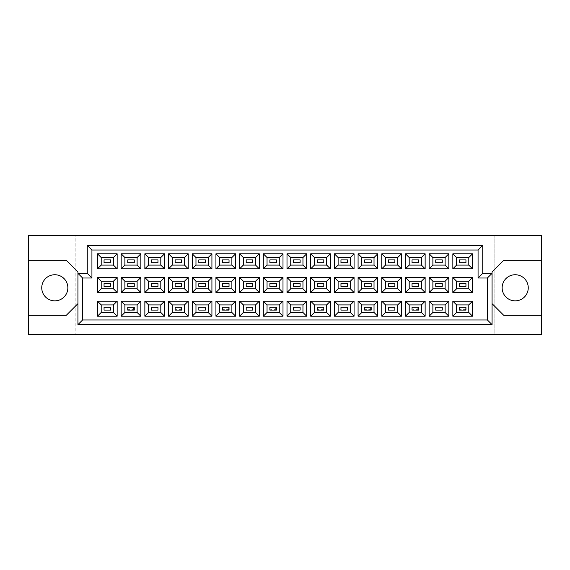 <?xml version="1.0" encoding="UTF-8"?>
<svg xmlns="http://www.w3.org/2000/svg" width="570" height="570" viewBox="0 0 570 570"><rect width="100%" height="100%" fill="white"/><g stroke="black" fill="none" stroke-linecap="round" stroke-linejoin="round"><path stroke-width="0.43" stroke-dasharray="2.85 2.14" d="M515.195 274.74A13.06 13.06 0 0 0 502.142 287.8A13.06 13.06 0 0 0 515.195 300.853A13.06 13.06 0 0 0 528.255 287.8A13.06 13.06 0 0 0 515.195 274.74M54.806 274.74A13.06 13.06 0 0 0 41.745 287.8A13.06 13.06 0 0 0 54.806 300.853A13.06 13.06 0 0 0 67.858 287.8A13.06 13.06 0 0 0 54.806 274.74M459.42 310.087L465.947 310.087L465.947 307.294L459.42 307.294L459.42 310.087L465.947 310.087L465.947 307.294L459.42 307.294L459.42 310.087L460.168 309.346L460.168 308.035L465.205 308.035L465.205 309.346L460.168 309.346M459.42 286.397L465.947 286.397L465.947 283.603L459.42 283.603L459.42 286.397M459.42 262.706L465.947 262.706L465.947 259.913L459.42 259.913L459.42 262.706M435.729 310.087L442.256 310.087L442.256 307.294L435.729 307.294L435.729 310.087M435.729 286.397L442.256 286.397L442.256 283.603L435.729 283.603L435.729 286.397M435.729 262.706L442.256 262.706L442.256 259.913L435.729 259.913L435.729 262.706M412.039 310.087L418.565 310.087L418.565 307.294L412.039 307.294L412.039 310.087L418.565 310.087L418.565 307.294L412.039 307.294L412.039 310.087L412.787 309.346L412.787 308.035L417.817 308.035L417.817 309.346L412.787 309.346M412.039 286.397L418.565 286.397L418.565 283.603L412.039 283.603L412.039 286.397M412.039 262.706L418.565 262.706L418.565 259.913L412.039 259.913L412.039 262.706M388.348 310.087L394.875 310.087L394.875 307.294L388.348 307.294L388.348 310.087M388.348 286.397L394.875 286.397L394.875 283.603L388.348 283.603L388.348 286.397M388.348 262.706L394.875 262.706L394.875 259.913L388.348 259.913L388.348 262.706M364.658 310.087L371.184 310.087L371.184 307.294L364.658 307.294L364.658 310.087L371.184 310.087L371.184 307.294L364.658 307.294L364.658 310.087L365.399 309.346L365.399 308.035L370.436 308.035L370.436 309.346L365.399 309.346M364.658 286.397L371.184 286.397L371.184 283.603L364.658 283.603L364.658 286.397M364.658 262.706L371.184 262.706L371.184 259.913L364.658 259.913L364.658 262.706M340.967 310.087L347.493 310.087L347.493 307.294L340.967 307.294L340.967 310.087M340.967 286.397L347.493 286.397L347.493 283.603L340.967 283.603L340.967 286.397M340.967 262.706L347.493 262.706L347.493 259.913L340.967 259.913L340.967 262.706M317.269 310.087L323.803 310.087L323.803 307.294L317.269 307.294L317.269 310.087L323.803 310.087L323.803 307.294L317.269 307.294L317.269 310.087L318.017 309.346L318.017 308.035L323.055 308.035L323.055 309.346L318.017 309.346M317.269 286.397L323.803 286.397L323.803 283.603L317.269 283.603L317.269 286.397M317.269 262.706L323.803 262.706L323.803 259.913L317.269 259.913L317.269 262.706M293.579 310.087L300.112 310.087L300.112 307.294L293.579 307.294L293.579 310.087M293.579 286.397L300.112 286.397L300.112 283.603L293.579 283.603L293.579 286.397M293.579 262.706L300.112 262.706L300.112 259.913L293.579 259.913L293.579 262.706M269.888 310.087L276.421 310.087L276.421 307.294L269.888 307.294L269.888 310.087L276.421 310.087L276.421 307.294L269.888 307.294L269.888 310.087L270.636 309.346L270.636 308.035L275.673 308.035L275.673 309.346L270.636 309.346M269.888 286.397L276.421 286.397L276.421 283.603L269.888 283.603L269.888 286.397M269.888 262.706L276.421 262.706L276.421 259.913L269.888 259.913L269.888 262.706M246.197 310.087L252.731 310.087L252.731 307.294L246.197 307.294L246.197 310.087M246.197 286.397L252.731 286.397L252.731 283.603L246.197 283.603L246.197 286.397M246.197 262.706L252.731 262.706L252.731 259.913L246.197 259.913L246.197 262.706M222.507 310.087L229.033 310.087L229.033 307.294L222.507 307.294L222.507 310.087L229.033 310.087L229.033 307.294L222.507 307.294L222.507 310.087L223.255 309.346L223.255 308.035L228.292 308.035L228.292 309.346L223.255 309.346M222.507 286.397L229.033 286.397L229.033 283.603L222.507 283.603L222.507 286.397M222.507 262.706L229.033 262.706L229.033 259.913L222.507 259.913L222.507 262.706M198.816 310.087L205.343 310.087L205.343 307.294L198.816 307.294L198.816 310.087M198.816 286.397L205.343 286.397L205.343 283.603L198.816 283.603L198.816 286.397M198.816 262.706L205.343 262.706L205.343 259.913L198.816 259.913L198.816 262.706M175.125 310.087L181.652 310.087L181.652 307.294L175.125 307.294L175.125 310.087L181.652 310.087L181.652 307.294L175.125 307.294L175.125 310.087L175.874 309.346L175.874 308.035L180.911 308.035L180.911 309.346L175.874 309.346M175.125 286.397L181.652 286.397L181.652 283.603L175.125 283.603L175.125 286.397M175.125 262.706L181.652 262.706L181.652 259.913L175.125 259.913L175.125 262.706M151.435 310.087L157.961 310.087L157.961 307.294L151.435 307.294L151.435 310.087M151.435 286.397L157.961 286.397L157.961 283.603L151.435 283.603L151.435 286.397M151.435 262.706L157.961 262.706L157.961 259.913L151.435 259.913L151.435 262.706M127.744 310.087L134.271 310.087L134.271 307.294L127.744 307.294L127.744 310.087L134.271 310.087L134.271 307.294L127.744 307.294L127.744 310.087L128.485 309.346L128.485 308.035L133.523 308.035L133.523 309.346L128.485 309.346M127.744 286.397L134.271 286.397L134.271 283.603L127.744 283.603L127.744 286.397M127.744 262.706L134.271 262.706L134.271 259.913L127.744 259.913L127.744 262.706M104.053 310.087L110.58 310.087L110.58 307.294L104.053 307.294L104.053 310.087M104.053 286.397L110.58 286.397L110.58 283.603L104.053 283.603L104.053 286.397M104.053 262.706L110.58 262.706L110.58 259.913L104.053 259.913L104.053 262.706M494.867 235.567L494.867 334.433L541.5 334.433L541.5 235.567L494.867 235.567L494.867 334.433L75.133 334.433L75.133 235.567L494.867 235.567M28.5 315.317L66.277 315.317L77.933 303.653L77.933 324.644L492.067 324.644L492.067 303.653L503.723 315.317L541.5 315.317M28.5 334.433L75.133 334.433L75.133 235.567L28.5 235.567L28.5 334.433M77.933 273.344L87.26 273.344L87.26 245.357L482.74 245.357L482.74 273.344L492.067 273.344M541.5 260.283L503.723 260.283L492.067 271.94L492.067 303.653M77.933 303.653L77.933 271.94L66.277 260.283L28.5 260.283M101.203 257.533L101.203 265.086L113.423 265.086L113.423 257.533L101.203 257.533M101.203 281.224L101.203 288.776L113.423 288.776L113.423 281.224L101.203 281.224M101.203 304.914L101.203 312.467L113.423 312.467L113.423 304.914L101.203 304.914M124.894 257.533L124.894 265.086L137.114 265.086L137.114 257.533L124.894 257.533M124.894 281.224L124.894 288.776L137.114 288.776L137.114 281.224L124.894 281.224M124.894 304.914L124.894 312.467L137.114 312.467L137.114 304.914L124.894 304.914M148.592 257.533L148.592 265.086L160.804 265.086L160.804 257.533L148.592 257.533M148.592 281.224L148.592 288.776L160.804 288.776L160.804 281.224L148.592 281.224M148.592 304.914L148.592 312.467L160.804 312.467L160.804 304.914L148.592 304.914M172.283 257.533L172.283 265.086L184.502 265.086L184.502 257.533L172.283 257.533M172.283 281.224L172.283 288.776L184.502 288.776L184.502 281.224L172.283 281.224M172.283 304.914L172.283 312.467L184.502 312.467L184.502 304.914L172.283 304.914M195.973 257.533L195.973 265.086L208.192 265.086L208.192 257.533L195.973 257.533M195.973 281.224L195.973 288.776L208.192 288.776L208.192 281.224L195.973 281.224M195.973 304.914L195.973 312.467L208.192 312.467L208.192 304.914L195.973 304.914M219.664 257.533L219.664 265.086L231.883 265.086L231.883 257.533L219.664 257.533M219.664 281.224L219.664 288.776L231.883 288.776L231.883 281.224L219.664 281.224M219.664 304.914L219.664 312.467L231.883 312.467L231.883 304.914L219.664 304.914M243.354 257.533L243.354 265.086L255.574 265.086L255.574 257.533L243.354 257.533M243.354 281.224L243.354 288.776L255.574 288.776L255.574 281.224L243.354 281.224M243.354 304.914L243.354 312.467L255.574 312.467L255.574 304.914L243.354 304.914M267.045 257.533L267.045 265.086L279.264 265.086L279.264 257.533L267.045 257.533M267.045 281.224L267.045 288.776L279.264 288.776L279.264 281.224L267.045 281.224M267.045 304.914L267.045 312.467L279.264 312.467L279.264 304.914L267.045 304.914M290.736 257.533L290.736 265.086L302.955 265.086L302.955 257.533L290.736 257.533M290.736 281.224L290.736 288.776L302.955 288.776L302.955 281.224L290.736 281.224M290.736 304.914L290.736 312.467L302.955 312.467L302.955 304.914L290.736 304.914M314.426 257.533L314.426 265.086L326.646 265.086L326.646 257.533L314.426 257.533M314.426 281.224L314.426 288.776L326.646 288.776L326.646 281.224L314.426 281.224M314.426 304.914L314.426 312.467L326.646 312.467L326.646 304.914L314.426 304.914M338.117 257.533L338.117 265.086L350.336 265.086L350.336 257.533L338.117 257.533M338.117 281.224L338.117 288.776L350.336 288.776L350.336 281.224L338.117 281.224M338.117 304.914L338.117 312.467L350.336 312.467L350.336 304.914L338.117 304.914M361.808 257.533L361.808 265.086L374.027 265.086L374.027 257.533L361.808 257.533M361.808 281.224L361.808 288.776L374.027 288.776L374.027 281.224L361.808 281.224M361.808 304.914L361.808 312.467L374.027 312.467L374.027 304.914L361.808 304.914M385.498 257.533L385.498 265.086L397.718 265.086L397.718 257.533L385.498 257.533M385.498 281.224L385.498 288.776L397.718 288.776L397.718 281.224L385.498 281.224M385.498 304.914L385.498 312.467L397.718 312.467L397.718 304.914L385.498 304.914M409.196 257.533L409.196 265.086L421.408 265.086L421.408 257.533L409.196 257.533M409.196 281.224L409.196 288.776L421.408 288.776L421.408 281.224L409.196 281.224M409.196 304.914L409.196 312.467L421.408 312.467L421.408 304.914L409.196 304.914M432.886 257.533L432.886 265.086L445.106 265.086L445.106 257.533L432.886 257.533M432.886 281.224L432.886 288.776L445.106 288.776L445.106 281.224L432.886 281.224M432.886 304.914L432.886 312.467L445.106 312.467L445.106 304.914L432.886 304.914M456.577 257.533L456.577 265.086L468.797 265.086L468.797 257.533L456.577 257.533M456.577 281.224L456.577 288.776L468.797 288.776L468.797 281.224L456.577 281.224M456.577 304.914L456.577 312.467L468.797 312.467L468.797 304.914L456.577 304.914M128.485 308.035L127.744 307.294M133.523 308.035L134.271 307.294M134.271 310.087L133.523 309.346M175.874 308.035L175.125 307.294M180.911 308.035L181.652 307.294M181.652 310.087L180.911 309.346M223.255 308.035L222.507 307.294M228.292 308.035L229.033 307.294M229.033 310.087L228.292 309.346M270.636 308.035L269.888 307.294M275.673 308.035L276.421 307.294M276.421 310.087L275.673 309.346M318.017 308.035L317.269 307.294M323.055 308.035L323.803 307.294M323.803 310.087L323.055 309.346M365.399 308.035L364.658 307.294M370.436 308.035L371.184 307.294M371.184 310.087L370.436 309.346M412.787 308.035L412.039 307.294M417.817 308.035L418.565 307.294M418.565 310.087L417.817 309.346M460.168 308.035L459.42 307.294M465.205 308.035L465.947 307.294M465.947 310.087L465.205 309.346"/><path stroke-width="0.85" d="M515.195 274.74A13.06 13.06 0 0 0 502.142 287.8A13.06 13.06 0 0 0 515.195 300.853A13.06 13.06 0 0 0 528.255 287.8A13.06 13.06 0 0 0 515.195 274.74M54.806 274.74A13.06 13.06 0 0 0 41.745 287.8A13.06 13.06 0 0 0 54.806 300.853A13.06 13.06 0 0 0 67.858 287.8A13.06 13.06 0 0 0 54.806 274.74M465.947 310.087L459.42 310.087L459.42 307.294L465.947 307.294L465.947 310.087L459.42 310.087L459.42 307.294L465.947 307.294L465.947 310.087M465.947 286.397L459.42 286.397L459.42 283.603L465.947 283.603L465.947 286.397M465.947 262.706L459.42 262.706L459.42 259.913L465.947 259.913L465.947 262.706M442.256 310.087L435.729 310.087L435.729 307.294L442.256 307.294L442.256 310.087M442.256 286.397L435.729 286.397L435.729 283.603L442.256 283.603L442.256 286.397M442.256 262.706L435.729 262.706L435.729 259.913L442.256 259.913L442.256 262.706M418.565 310.087L412.039 310.087L412.039 307.294L418.565 307.294L418.565 310.087L412.039 310.087L412.039 307.294L418.565 307.294L418.565 310.087M418.565 286.397L412.039 286.397L412.039 283.603L418.565 283.603L418.565 286.397M418.565 262.706L412.039 262.706L412.039 259.913L418.565 259.913L418.565 262.706M394.875 310.087L388.348 310.087L388.348 307.294L394.875 307.294L394.875 310.087M394.875 286.397L388.348 286.397L388.348 283.603L394.875 283.603L394.875 286.397M394.875 262.706L388.348 262.706L388.348 259.913L394.875 259.913L394.875 262.706M371.184 310.087L364.658 310.087L364.658 307.294L371.184 307.294L371.184 310.087L364.658 310.087L364.658 307.294L371.184 307.294L371.184 310.087M371.184 286.397L364.658 286.397L364.658 283.603L371.184 283.603L371.184 286.397M371.184 262.706L364.658 262.706L364.658 259.913L371.184 259.913L371.184 262.706M347.493 310.087L340.967 310.087L340.967 307.294L347.493 307.294L347.493 310.087M347.493 286.397L340.967 286.397L340.967 283.603L347.493 283.603L347.493 286.397M347.493 262.706L340.967 262.706L340.967 259.913L347.493 259.913L347.493 262.706M323.803 310.087L317.269 310.087L317.269 307.294L323.803 307.294L323.803 310.087L317.269 310.087L317.269 307.294L323.803 307.294L323.803 310.087M323.803 286.397L317.269 286.397L317.269 283.603L323.803 283.603L323.803 286.397M323.803 262.706L317.269 262.706L317.269 259.913L323.803 259.913L323.803 262.706M300.112 310.087L293.579 310.087L293.579 307.294L300.112 307.294L300.112 310.087M300.112 286.397L293.579 286.397L293.579 283.603L300.112 283.603L300.112 286.397M300.112 262.706L293.579 262.706L293.579 259.913L300.112 259.913L300.112 262.706M276.421 310.087L269.888 310.087L269.888 307.294L276.421 307.294L276.421 310.087L269.888 310.087L269.888 307.294L276.421 307.294L276.421 310.087M276.421 286.397L269.888 286.397L269.888 283.603L276.421 283.603L276.421 286.397M276.421 262.706L269.888 262.706L269.888 259.913L276.421 259.913L276.421 262.706M252.731 310.087L246.197 310.087L246.197 307.294L252.731 307.294L252.731 310.087M252.731 286.397L246.197 286.397L246.197 283.603L252.731 283.603L252.731 286.397M252.731 262.706L246.197 262.706L246.197 259.913L252.731 259.913L252.731 262.706M229.033 310.087L222.507 310.087L222.507 307.294L229.033 307.294L229.033 310.087L222.507 310.087L222.507 307.294L229.033 307.294L229.033 310.087M229.033 286.397L222.507 286.397L222.507 283.603L229.033 283.603L229.033 286.397M229.033 262.706L222.507 262.706L222.507 259.913L229.033 259.913L229.033 262.706M205.343 310.087L198.816 310.087L198.816 307.294L205.343 307.294L205.343 310.087M205.343 286.397L198.816 286.397L198.816 283.603L205.343 283.603L205.343 286.397M205.343 262.706L198.816 262.706L198.816 259.913L205.343 259.913L205.343 262.706M181.652 310.087L175.125 310.087L175.125 307.294L181.652 307.294L181.652 310.087L175.125 310.087L175.125 307.294L181.652 307.294L181.652 310.087M181.652 286.397L175.125 286.397L175.125 283.603L181.652 283.603L181.652 286.397M181.652 262.706L175.125 262.706L175.125 259.913L181.652 259.913L181.652 262.706M157.961 310.087L151.435 310.087L151.435 307.294L157.961 307.294L157.961 310.087M157.961 286.397L151.435 286.397L151.435 283.603L157.961 283.603L157.961 286.397M157.961 262.706L151.435 262.706L151.435 259.913L157.961 259.913L157.961 262.706M134.271 310.087L127.744 310.087L127.744 307.294L134.271 307.294L134.271 310.087L127.744 310.087L127.744 307.294L134.271 307.294L134.271 310.087M134.271 286.397L127.744 286.397L127.744 283.603L134.271 283.603L134.271 286.397M134.271 262.706L127.744 262.706L127.744 259.913L134.271 259.913L134.271 262.706M110.58 310.087L104.053 310.087L104.053 307.294L110.58 307.294L110.58 310.087M110.58 286.397L104.053 286.397L104.053 283.603L110.58 283.603L110.58 286.397M110.58 262.706L104.053 262.706L104.053 259.913L110.58 259.913L110.58 262.706M492.067 303.653L503.723 315.317L541.5 315.317L541.5 235.567L28.5 235.567L28.5 315.317L66.277 315.317L77.933 303.653M28.5 315.317L28.5 334.433L541.5 334.433L541.5 315.317M541.5 260.283L503.723 260.283L492.067 271.94L492.067 324.644L77.933 324.644L77.933 271.94L66.277 260.283L28.5 260.283M82.6 278.003L77.933 273.344L87.26 273.344L87.26 245.357L482.74 245.357L482.74 273.344L492.067 273.344L487.4 278.003L478.073 278.003L478.073 250.023L91.927 250.023L91.927 278.003L82.6 278.003L82.6 319.977L487.4 319.977L487.4 278.003M472.523 316.2L452.844 316.2L452.844 301.181L472.523 301.181L472.523 316.2L468.797 312.467L468.797 304.914L456.577 304.914L456.577 312.467L468.797 312.467M472.523 292.51L452.844 292.51L452.844 277.49L472.523 277.49L472.523 292.51L468.797 288.776L468.797 281.224L456.577 281.224L456.577 288.776L468.797 288.776M472.523 268.819L452.844 268.819L452.844 253.8L472.523 253.8L472.523 268.819L468.797 265.086L468.797 257.533L456.577 257.533L456.577 265.086L468.797 265.086M448.832 316.2L429.153 316.2L429.153 301.181L448.832 301.181L448.832 316.2L445.106 312.467L445.106 304.914L432.886 304.914L432.886 312.467L445.106 312.467M448.832 292.51L429.153 292.51L429.153 277.49L448.832 277.49L448.832 292.51L445.106 288.776L445.106 281.224L432.886 281.224L432.886 288.776L445.106 288.776M448.832 268.819L429.153 268.819L429.153 253.8L448.832 253.8L448.832 268.819L445.106 265.086L445.106 257.533L432.886 257.533L432.886 265.086L445.106 265.086M425.142 316.2L405.462 316.2L405.462 301.181L425.142 301.181L425.142 316.2L421.408 312.467L421.408 304.914L409.196 304.914L409.196 312.467L421.408 312.467M425.142 292.51L405.462 292.51L405.462 277.49L425.142 277.49L425.142 292.51L421.408 288.776L421.408 281.224L409.196 281.224L409.196 288.776L421.408 288.776M425.142 268.819L405.462 268.819L405.462 253.8L425.142 253.8L425.142 268.819L421.408 265.086L421.408 257.533L409.196 257.533L409.196 265.086L421.408 265.086M401.451 316.2L381.772 316.2L381.772 301.181L401.451 301.181L401.451 316.2L397.718 312.467L397.718 304.914L385.498 304.914L385.498 312.467L397.718 312.467M401.451 292.51L381.772 292.51L381.772 277.49L401.451 277.49L401.451 292.51L397.718 288.776L397.718 281.224L385.498 281.224L385.498 288.776L397.718 288.776M401.451 268.819L381.772 268.819L381.772 253.8L401.451 253.8L401.451 268.819L397.718 265.086L397.718 257.533L385.498 257.533L385.498 265.086L397.718 265.086M377.76 316.2L358.081 316.2L358.081 301.181L377.76 301.181L377.76 316.2L374.027 312.467L374.027 304.914L361.808 304.914L361.808 312.467L374.027 312.467M377.76 292.51L358.081 292.51L358.081 277.49L377.76 277.49L377.76 292.51L374.027 288.776L374.027 281.224L361.808 281.224L361.808 288.776L374.027 288.776M377.76 268.819L358.081 268.819L358.081 253.8L377.76 253.8L377.76 268.819L374.027 265.086L374.027 257.533L361.808 257.533L361.808 265.086L374.027 265.086M354.07 316.2L334.391 316.2L334.391 301.181L354.07 301.181L354.07 316.2L350.336 312.467L350.336 304.914L338.117 304.914L338.117 312.467L350.336 312.467M354.07 292.51L334.391 292.51L334.391 277.49L354.07 277.49L354.07 292.51L350.336 288.776L350.336 281.224L338.117 281.224L338.117 288.776L350.336 288.776M354.07 268.819L334.391 268.819L334.391 253.8L354.07 253.8L354.07 268.819L350.336 265.086L350.336 257.533L338.117 257.533L338.117 265.086L350.336 265.086M330.379 316.2L310.7 316.2L310.7 301.181L330.379 301.181L330.379 316.2L326.646 312.467L326.646 304.914L314.426 304.914L314.426 312.467L326.646 312.467M330.379 292.51L310.7 292.51L310.7 277.49L330.379 277.49L330.379 292.51L326.646 288.776L326.646 281.224L314.426 281.224L314.426 288.776L326.646 288.776M330.379 268.819L310.7 268.819L310.7 253.8L330.379 253.8L330.379 268.819L326.646 265.086L326.646 257.533L314.426 257.533L314.426 265.086L326.646 265.086M306.689 316.2L287.002 316.2L287.002 301.181L306.689 301.181L306.689 316.2L302.955 312.467L302.955 304.914L290.736 304.914L290.736 312.467L302.955 312.467M306.689 292.51L287.002 292.51L287.002 277.49L306.689 277.49L306.689 292.51L302.955 288.776L302.955 281.224L290.736 281.224L290.736 288.776L302.955 288.776M306.689 268.819L287.002 268.819L287.002 253.8L306.689 253.8L306.689 268.819L302.955 265.086L302.955 257.533L290.736 257.533L290.736 265.086L302.955 265.086M282.998 316.2L263.312 316.2L263.312 301.181L282.998 301.181L282.998 316.2L279.264 312.467L279.264 304.914L267.045 304.914L267.045 312.467L279.264 312.467M282.998 292.51L263.312 292.51L263.312 277.49L282.998 277.49L282.998 292.51L279.264 288.776L279.264 281.224L267.045 281.224L267.045 288.776L279.264 288.776M282.998 268.819L263.312 268.819L263.312 253.8L282.998 253.8L282.998 268.819L279.264 265.086L279.264 257.533L267.045 257.533L267.045 265.086L279.264 265.086M259.3 316.2L239.621 316.2L239.621 301.181L259.3 301.181L259.3 316.2L255.574 312.467L255.574 304.914L243.354 304.914L243.354 312.467L255.574 312.467M259.3 292.51L239.621 292.51L239.621 277.49L259.3 277.49L259.3 292.51L255.574 288.776L255.574 281.224L243.354 281.224L243.354 288.776L255.574 288.776M259.3 268.819L239.621 268.819L239.621 253.8L259.3 253.8L259.3 268.819L255.574 265.086L255.574 257.533L243.354 257.533L243.354 265.086L255.574 265.086M235.61 316.2L215.93 316.2L215.93 301.181L235.61 301.181L235.61 316.2L231.883 312.467L231.883 304.914L219.664 304.914L219.664 312.467L231.883 312.467M235.61 292.51L215.93 292.51L215.93 277.49L235.61 277.49L235.61 292.51L231.883 288.776L231.883 281.224L219.664 281.224L219.664 288.776L231.883 288.776M235.61 268.819L215.93 268.819L215.93 253.8L235.61 253.8L235.61 268.819L231.883 265.086L231.883 257.533L219.664 257.533L219.664 265.086L231.883 265.086M211.919 316.2L192.24 316.2L192.24 301.181L211.919 301.181L211.919 316.2L208.192 312.467L208.192 304.914L195.973 304.914L195.973 312.467L208.192 312.467M211.919 292.51L192.24 292.51L192.24 277.49L211.919 277.49L211.919 292.51L208.192 288.776L208.192 281.224L195.973 281.224L195.973 288.776L208.192 288.776M211.919 268.819L192.24 268.819L192.24 253.8L211.919 253.8L211.919 268.819L208.192 265.086L208.192 257.533L195.973 257.533L195.973 265.086L208.192 265.086M188.228 316.2L168.549 316.2L168.549 301.181L188.228 301.181L188.228 316.2L184.502 312.467L184.502 304.914L172.283 304.914L172.283 312.467L184.502 312.467M188.228 292.51L168.549 292.51L168.549 277.49L188.228 277.49L188.228 292.51L184.502 288.776L184.502 281.224L172.283 281.224L172.283 288.776L184.502 288.776M188.228 268.819L168.549 268.819L168.549 253.8L188.228 253.8L188.228 268.819L184.502 265.086L184.502 257.533L172.283 257.533L172.283 265.086L184.502 265.086M164.538 316.2L144.858 316.2L144.858 301.181L164.538 301.181L164.538 316.2L160.804 312.467L160.804 304.914L148.592 304.914L148.592 312.467L160.804 312.467M164.538 292.51L144.858 292.51L144.858 277.49L164.538 277.49L164.538 292.51L160.804 288.776L160.804 281.224L148.592 281.224L148.592 288.776L160.804 288.776M164.538 268.819L144.858 268.819L144.858 253.8L164.538 253.8L164.538 268.819L160.804 265.086L160.804 257.533L148.592 257.533L148.592 265.086L160.804 265.086M140.847 316.2L121.168 316.2L121.168 301.181L140.847 301.181L140.847 316.2L137.114 312.467L137.114 304.914L124.894 304.914L124.894 312.467L137.114 312.467M140.847 292.51L121.168 292.51L121.168 277.49L140.847 277.49L140.847 292.51L137.114 288.776L137.114 281.224L124.894 281.224L124.894 288.776L137.114 288.776M140.847 268.819L121.168 268.819L121.168 253.8L140.847 253.8L140.847 268.819L137.114 265.086L137.114 257.533L124.894 257.533L124.894 265.086L137.114 265.086M117.156 316.2L97.477 316.2L97.477 301.181L117.156 301.181L117.156 316.2L113.423 312.467L113.423 304.914L101.203 304.914L101.203 312.467L113.423 312.467M117.156 292.51L97.477 292.51L97.477 277.49L117.156 277.49L117.156 292.51L113.423 288.776L113.423 281.224L101.203 281.224L101.203 288.776L113.423 288.776M117.156 268.819L97.477 268.819L97.477 253.8L117.156 253.8L117.156 268.819L113.423 265.086L113.423 257.533L101.203 257.533L101.203 265.086L113.423 265.086M113.423 257.533L117.156 253.8M101.203 257.533L97.477 253.8M97.477 268.819L101.203 265.086M113.423 281.224L117.156 277.49M101.203 281.224L97.477 277.49M97.477 292.51L101.203 288.776M113.423 304.914L117.156 301.181M101.203 304.914L97.477 301.181M97.477 316.2L101.203 312.467M137.114 257.533L140.847 253.8M124.894 257.533L121.168 253.8M121.168 268.819L124.894 265.086M137.114 281.224L140.847 277.49M124.894 281.224L121.168 277.49M121.168 292.51L124.894 288.776M137.114 304.914L140.847 301.181M124.894 304.914L121.168 301.181M121.168 316.2L124.894 312.467M160.804 257.533L164.538 253.8M148.592 257.533L144.858 253.8M144.858 268.819L148.592 265.086M160.804 281.224L164.538 277.49M148.592 281.224L144.858 277.49M144.858 292.51L148.592 288.776M160.804 304.914L164.538 301.181M148.592 304.914L144.858 301.181M144.858 316.2L148.592 312.467M184.502 257.533L188.228 253.8M172.283 257.533L168.549 253.8M168.549 268.819L172.283 265.086M184.502 281.224L188.228 277.49M172.283 281.224L168.549 277.49M168.549 292.51L172.283 288.776M184.502 304.914L188.228 301.181M172.283 304.914L168.549 301.181M168.549 316.2L172.283 312.467M208.192 257.533L211.919 253.8M195.973 257.533L192.24 253.8M192.24 268.819L195.973 265.086M208.192 281.224L211.919 277.49M195.973 281.224L192.24 277.49M192.24 292.51L195.973 288.776M208.192 304.914L211.919 301.181M195.973 304.914L192.24 301.181M192.24 316.2L195.973 312.467M231.883 257.533L235.61 253.8M219.664 257.533L215.93 253.8M215.93 268.819L219.664 265.086M231.883 281.224L235.61 277.49M219.664 281.224L215.93 277.49M215.93 292.51L219.664 288.776M231.883 304.914L235.61 301.181M219.664 304.914L215.93 301.181M215.93 316.2L219.664 312.467M255.574 257.533L259.3 253.8M243.354 257.533L239.621 253.8M239.621 268.819L243.354 265.086M255.574 281.224L259.3 277.49M243.354 281.224L239.621 277.49M239.621 292.51L243.354 288.776M255.574 304.914L259.3 301.181M243.354 304.914L239.621 301.181M239.621 316.2L243.354 312.467M279.264 257.533L282.998 253.8M267.045 257.533L263.312 253.8M263.312 268.819L267.045 265.086M279.264 281.224L282.998 277.49M267.045 281.224L263.312 277.49M263.312 292.51L267.045 288.776M279.264 304.914L282.998 301.181M267.045 304.914L263.312 301.181M263.312 316.2L267.045 312.467M302.955 257.533L306.689 253.8M290.736 257.533L287.002 253.8M287.002 268.819L290.736 265.086M302.955 281.224L306.689 277.49M290.736 281.224L287.002 277.49M287.002 292.51L290.736 288.776M302.955 304.914L306.689 301.181M290.736 304.914L287.002 301.181M287.002 316.2L290.736 312.467M326.646 257.533L330.379 253.8M314.426 257.533L310.7 253.8M310.7 268.819L314.426 265.086M326.646 281.224L330.379 277.49M314.426 281.224L310.7 277.49M310.7 292.51L314.426 288.776M326.646 304.914L330.379 301.181M314.426 304.914L310.7 301.181M310.7 316.2L314.426 312.467M350.336 257.533L354.07 253.8M338.117 257.533L334.391 253.8M334.391 268.819L338.117 265.086M350.336 281.224L354.07 277.49M338.117 281.224L334.391 277.49M334.391 292.51L338.117 288.776M350.336 304.914L354.07 301.181M338.117 304.914L334.391 301.181M334.391 316.2L338.117 312.467M374.027 257.533L377.76 253.8M361.808 257.533L358.081 253.8M358.081 268.819L361.808 265.086M374.027 281.224L377.76 277.49M361.808 281.224L358.081 277.49M358.081 292.51L361.808 288.776M374.027 304.914L377.76 301.181M361.808 304.914L358.081 301.181M358.081 316.2L361.808 312.467M397.718 257.533L401.451 253.8M385.498 257.533L381.772 253.8M381.772 268.819L385.498 265.086M397.718 281.224L401.451 277.49M385.498 281.224L381.772 277.49M381.772 292.51L385.498 288.776M397.718 304.914L401.451 301.181M385.498 304.914L381.772 301.181M381.772 316.2L385.498 312.467M421.408 257.533L425.142 253.8M409.196 257.533L405.462 253.8M405.462 268.819L409.196 265.086M421.408 281.224L425.142 277.49M409.196 281.224L405.462 277.49M405.462 292.51L409.196 288.776M421.408 304.914L425.142 301.181M409.196 304.914L405.462 301.181M405.462 316.2L409.196 312.467M445.106 257.533L448.832 253.8M432.886 257.533L429.153 253.8M429.153 268.819L432.886 265.086M445.106 281.224L448.832 277.49M432.886 281.224L429.153 277.49M429.153 292.51L432.886 288.776M445.106 304.914L448.832 301.181M432.886 304.914L429.153 301.181M429.153 316.2L432.886 312.467M468.797 257.533L472.523 253.8M456.577 257.533L452.844 253.8M452.844 268.819L456.577 265.086M468.797 281.224L472.523 277.49M456.577 281.224L452.844 277.49M452.844 292.51L456.577 288.776M468.797 304.914L472.523 301.181M456.577 304.914L452.844 301.181M452.844 316.2L456.577 312.467M87.26 245.357L91.927 250.023M91.927 278.003L87.26 273.344M482.74 245.357L478.073 250.023M82.6 319.977L77.933 324.644M482.74 273.344L478.073 278.003M487.4 319.977L492.067 324.644"/></g></svg>
